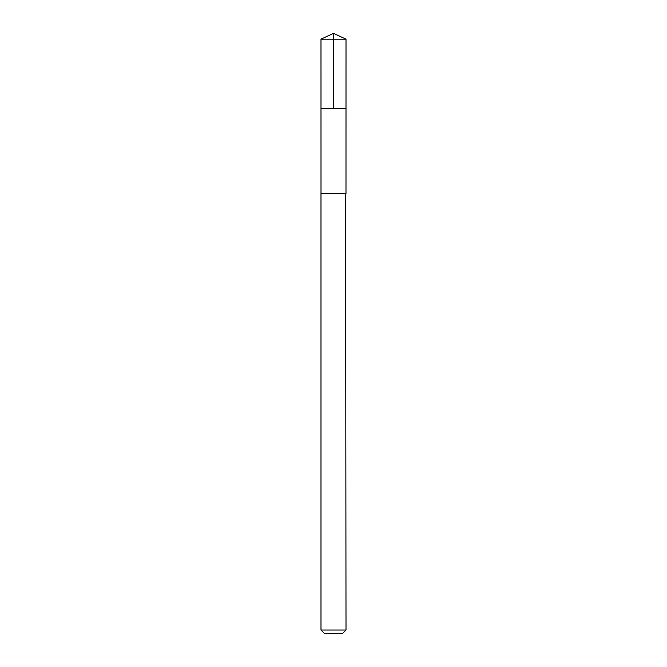 <?xml version="1.0" encoding="UTF-8"?>
<svg xmlns="http://www.w3.org/2000/svg" width="667" height="667" viewBox="0 0 667 667"><rect width="100%" height="100%" fill="white"/><g stroke="black" fill="none" stroke-linecap="round" stroke-linejoin="round"><path stroke-width="1" d="M321.002 108.388L345.998 108.388L346.006 39.178L320.994 39.178L321.002 108.388L345.998 108.388L345.99 193.43L321.01 193.43L321.002 108.388M345.614 193.43L320.994 193.43L320.994 630.04L346.006 630.04L345.614 193.43M346.006 630.04L342.396 633.65L324.604 633.65L320.994 630.04M320.994 39.178L333.5 33.35L333.5 108.388M333.5 33.35L346.006 39.178"/></g></svg>
